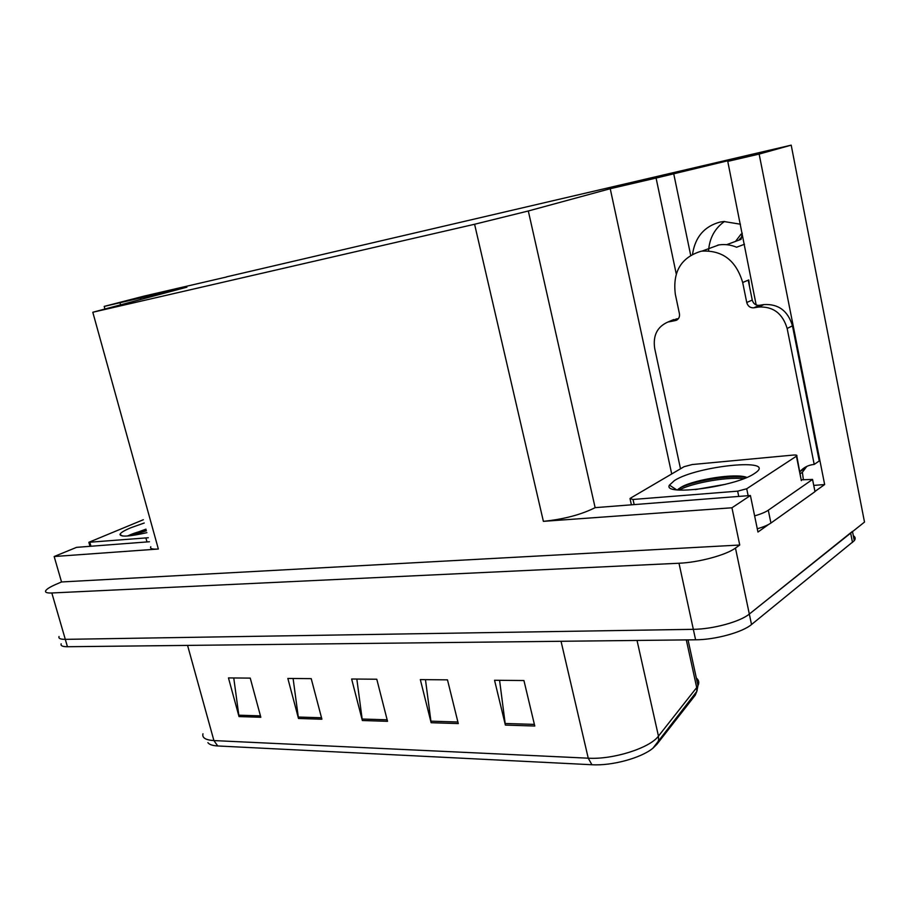 <?xml version="1.0" encoding="UTF-8"?>
<svg xmlns="http://www.w3.org/2000/svg" width="910" height="910" viewBox="0 0 910 910"><rect width="100%" height="100%" fill="white"/><g stroke="black" fill="none" stroke-linecap="round" stroke-linejoin="round"><path stroke-width="1.36" d="M756.164 304.952L727.761 161.377L759.145 154.086L791.199 145.156L864.5 522.078L749.328 614.057C740.194 621.735 712.905 629.197 693.34 629.322L65.304 639.355C60.401 639.377 58.308 638.433 59.036 636.522C58.308 638.433 60.401 639.377 65.304 639.355L693.34 629.322C712.905 629.197 740.194 621.735 749.328 614.057L852.465 531.36M740.444 224.224L723.814 221.505L720.117 222.051C704.351 226.317 695.16 237.032 692.544 254.186M813.745 485.405L824.653 484.541L814.951 491.457M768.597 524.467L757.962 532.043L750.409 495.518L595.129 507.655C581.206 514.662 563.961 519.223 543.384 521.339L731.947 507.78L750.409 495.518M149.433 541.746L76.565 547.354L54.168 556.522L158.351 549.026C152.209 549.413 149.706 548.639 150.81 546.717M61.527 581.968L739.739 545.022L735.462 548.059C726.1 555.066 698.584 562.482 678.996 563.245L51.825 592.979C46.933 593.172 44.897 592.421 45.693 590.726C46.751 588.975 50.3 586.802 56.352 584.186L61.527 581.968L54.168 556.522M226.567 276.981L144.019 296.114L104.195 306.408L104.775 308.547M759.145 154.086L824.653 484.541M731.947 507.78L739.739 545.022M708.571 250.819C709.447 238.192 714.76 228.399 724.519 221.448M791.199 145.156L226.533 276.868M159.409 294.328L159.216 293.623L186.891 287.173L92.797 312.255L474.588 224.258L528.312 210.983L610.235 188.711L671.716 473.951M674.89 488.67L675.083 489.569M610.235 188.711L656.087 178.053L676.255 273.967M104.195 306.408L119.995 302.734L120.461 304.463M727.761 161.377L744.551 156.736L656.087 178.053M159.216 293.623L119.995 302.734M140.288 297.479L140.754 299.185M673.616 173.253L690.679 255.232M534.773 726.021L523.933 680.532L494.551 680.27L505.38 725.088L534.773 726.021M499.579 680.316L505.38 725.088M458.287 723.575L447.481 679.85L420.329 679.611L431.124 722.711L458.287 723.575M425.471 679.656L431.124 722.711M260.829 717.273L250.25 678.109L228.467 677.916L239.011 716.58L260.829 717.273M233.756 677.961L239.011 716.58M321.901 719.218L311.22 678.644L287.844 678.439L298.491 718.479L321.901 719.218M293.1 678.485L298.491 718.479M387.535 721.323L376.786 679.224L351.624 679.008L362.351 720.515L387.535 721.323M356.834 679.053L362.351 720.515M697.14 690.508L695.217 695.229L656.94 744.243L652.914 748.213C641.163 758.03 611.838 765.992 591.909 764.741L217.718 745.961C212.519 745.665 209.243 744.562 207.889 742.628M853.307 535.672C855.423 537.014 855.741 538.686 854.285 540.688L751.523 624.522C742.423 632.313 715.18 639.776 695.604 639.798L67.442 646.726C62.54 646.726 60.435 645.759 61.152 643.814M146.908 532.657C129.993 536.456 121.019 537.093 119.984 534.557C120.302 532.907 123.965 530.621 130.96 527.709L144.235 523.011M145.941 529.154L127.343 536.013M148.319 537.742L88.862 542.292L143.325 519.735M146.089 529.677C137.478 531.986 131.324 534.09 127.627 536.001M146.396 530.78L131.222 535.626M749.567 286.832L748.771 279.95L748.225 280.178L752.252 300.072C753.355 303.781 755.698 305.533 759.281 305.328L753.821 307.808C750.215 308.001 747.861 306.238 746.746 302.507L742.685 282.498C736.133 260.579 722.563 250.125 701.974 251.126L700.791 251.331C681.021 257.553 672.524 271.874 675.334 294.294L679.417 313.666C679.872 316.964 678.746 319.205 676.05 320.4L677.415 319.672M742.253 233.176L741.07 239.353L726.624 244.688M717.774 245.12L718.934 244.915C724.895 244.028 730.787 244.79 736.599 247.224L744.494 244.255M806.783 466.398L802.381 472.279L803.405 479.866M670.932 320.752L678.496 318.534M759.281 305.328L763.934 304.577C778.448 303.758 787.946 310.845 792.462 325.837L819.25 460.972L814.2 464.407C808.353 465.01 803.61 467.421 799.947 471.642L804.986 468.286M680.498 468.798L654.699 348.462C652.811 335.574 657.202 326.77 667.883 322.049L675.265 320.593M753.821 307.808L758.485 307.045C773.056 306.249 782.611 313.381 787.15 328.464L814.2 464.407M697.97 481.128L698.675 481.686M757.291 528.778C763.479 526.981 768.017 525.07 770.929 523.045L814.985 491.65L812.55 479.433L801.585 479.786M770.929 523.045L768.29 510.214C765.367 512.193 760.817 514.082 754.617 515.879M800.356 473.655L802.381 472.279M768.29 510.214L812.55 479.433M674.481 480.514C697.344 465.704 777.902 457.593 755.266 472.984L754.379 473.575C735.496 486.827 662.218 496.439 669.441 485.121L674.481 480.514M746.883 477.397C735.394 472.847 694.956 479.65 682.056 486.679L677.472 489.91M725.736 484.245L695.206 489.614M746.712 488.761L737.646 491.161L633.03 499.465L630.004 498.555L630.664 498.054L684.104 466.682L692.237 464.532L793.145 455.08C796.136 454.863 797.353 455.148 796.796 455.944L746.712 488.761L748.145 495.688M801.096 479.456L796.796 455.944M746.564 477.534C729.069 474.44 690.326 481.822 679.85 488.124L678.121 489.216M743.754 478.66C724.303 476.578 688.267 484.165 679.406 490.08M51.825 592.979L67.442 646.726M678.996 563.245L695.604 639.798M735.462 548.059L751.523 624.522M474.588 224.258L543.384 521.339M92.797 312.255L158.351 549.026M528.312 210.983L595.129 507.655M695.217 695.229L696.821 691.384L696.707 687.551L697.981 685.571C699.403 682.648 698.857 680.123 696.332 678.018M656.94 744.243L658.612 740.183L658.453 736.11L696.707 687.551L686.311 639.901M591.909 764.741L588.247 758.189C612.919 759.759 649.967 748.031 658.453 736.11L637.034 640.447M202.975 733.79C201.929 737.783 205.569 740.046 213.907 740.581L217.718 745.961M187.574 645.406L213.907 740.581L588.247 758.189L561.038 641.277M852.499 542.474L850.668 533.124M387.148 719.81L362.066 719.025M321.514 717.762L298.207 717.034M260.453 715.863L238.738 715.192M457.901 722.005L430.828 721.164M534.386 724.394L505.084 723.484M145.941 538.14L146.999 541.939M89.908 542.587L90.954 546.25M742.685 282.498L748.225 280.178M740.842 237.885L738.738 240.217M741.149 238.943L740.569 239.546M676.699 318.83L670.943 321.298M758.485 307.045L763.934 304.577M787.15 328.464L792.462 325.837M746.746 302.507L752.252 300.072M737.646 491.161L738.738 496.416M796.432 456.228L801.346 480.662M633.03 499.465L634.134 504.459M688.028 639.878L697.981 685.571L696.821 691.384L652.914 748.213M854.285 540.688L852.522 531.656M88.918 542.519L89.999 546.318M122.622 536.013L119.984 534.557M701.974 251.126L718.934 244.915M741.013 234.143L735.553 241.389M667.883 322.049L673.65 319.592M676.721 320.104L676.05 320.4M630.175 499.294L631.358 504.675M676.642 489.819L669.441 485.121M679.85 488.124L680.703 487.407"/></g></svg>
